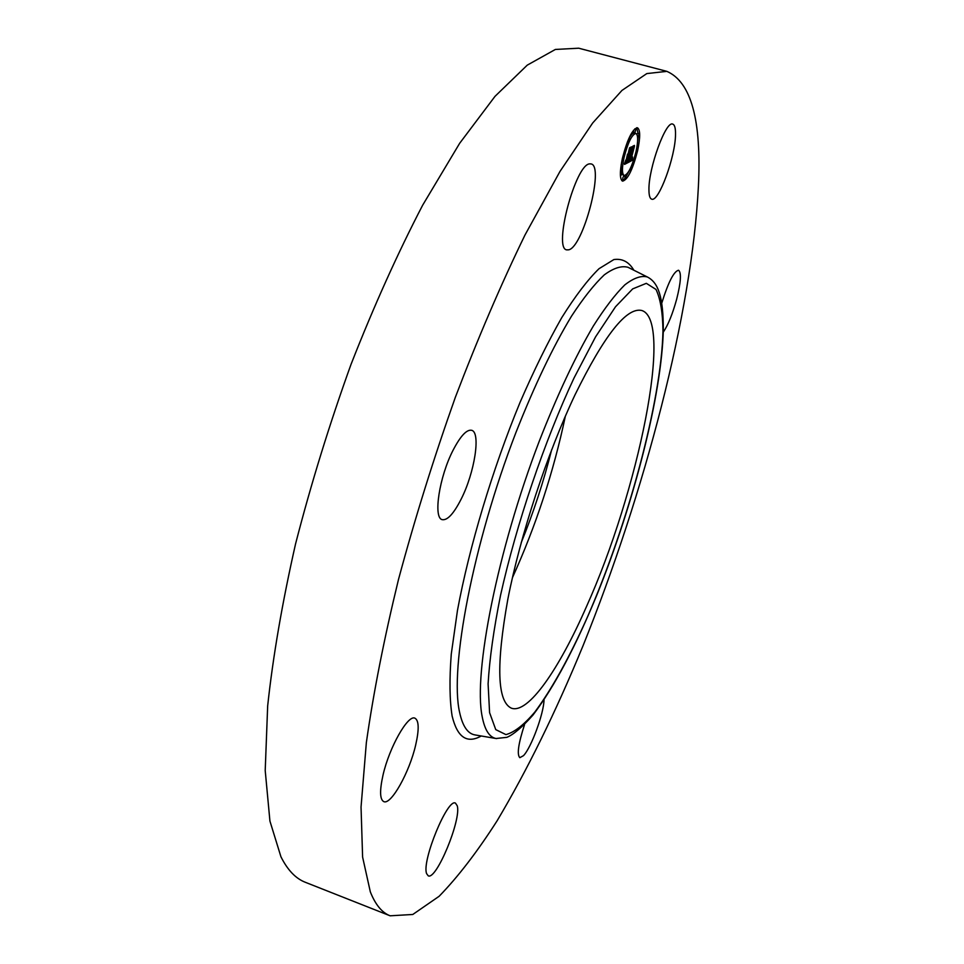 <?xml version="1.0" encoding="UTF-8"?>
<svg xmlns="http://www.w3.org/2000/svg" width="964" height="964" viewBox="0 0 964 964"><rect width="100%" height="100%" fill="white"/><g stroke="black" fill="none" stroke-linecap="round" stroke-linejoin="round"><path stroke-width="1.45" d="M565.362 416.171C553.577 471.974 535.924 525.85 512.39 577.798M551.649 449.754C543.684 481.422 533.538 512.378 521.223 542.624M390.119 915.8L305.359 882.301C295.743 878.602 287.597 870.082 280.934 856.767L269.932 821.099L265.208 770.537L267.667 705.925C272.981 656.472 282.283 602.464 295.562 543.889C311.023 483.88 329.507 424.039 351.017 364.38C373.779 306.347 397.65 253.303 422.642 205.224L459.659 143.299L495.014 96.34L527.26 65.142L555.36 49.453L578.701 48.2L666.847 71.36C691.14 81.94 701.659 120.319 698.394 186.486C692.092 312.782 644.687 492.833 582.943 645.952C555.746 712.034 527.151 770.296 497.147 820.738C477.288 851.778 457.948 876.963 439.114 896.291L412.785 914.475L390.119 915.8C382.021 912.703 375.43 904.726 370.333 891.893L362.609 857.092L361.042 807.061L366.356 742.581C373.393 693.02 384.094 638.674 398.481 579.521C414.821 518.825 433.752 458.141 455.285 397.469C477.819 338.388 501.051 284.235 524.982 235.023L559.951 171.472L592.691 122.982L621.949 90.435L646.82 73.577L666.847 71.36M382.997 775.177C389.263 747.305 408.109 714.191 414.978 718.204C418.991 720.554 419.219 729.543 415.641 745.172C409.459 772.248 391.023 805.35 383.756 801.614C379.828 799.433 379.575 790.625 382.997 775.177M426.606 873.625C421.509 861.129 447.73 797.577 455.502 803.157L457.249 805.82C461.563 819.364 436.318 880.614 428.209 875.806L426.606 873.625M544.021 699.9C543.792 713.553 531.236 747.727 523.488 755.656L519.825 757.68C516.788 754.667 518.355 743.654 524.537 724.651M661.774 303.118C668.269 282.235 673.86 271.282 678.56 270.245C681.536 272.631 680.909 282.295 676.656 299.238C672.571 314.035 668.1 325.013 663.268 332.182M675.511 134.502C675.463 156.674 658.617 202.561 651.7 199.15C649.856 198.56 648.941 195.403 648.941 189.703C648.459 168.254 665.919 120.295 672.751 124.127C674.716 124.802 675.631 128.26 675.511 134.502M589.811 163.868L591.089 163.928C604.585 165.941 583.063 247.519 568.639 249.821L566.772 249.869C552.975 248.893 575.641 163.603 589.811 163.868M461.202 499.027C453.767 513.643 447.465 520.524 442.271 519.656C432.981 518.198 439.247 476.806 453.164 450.055C460.563 435.909 466.709 429.329 471.625 430.293C480.988 432.246 474.613 472.697 461.202 499.027M586.558 606.428C558.939 669.558 528.055 714.264 511.378 708.179C497.207 701.575 496.026 665.305 507.811 599.355C520.271 535.454 547.227 453.405 575.002 394.854C604.368 335.147 626.6 307.022 641.711 310.48C673.86 320.024 638.144 491.941 586.558 606.428M637.602 150.782C632.697 169.664 627.709 179.786 622.611 181.148C619.707 179.388 619.635 171.809 622.383 158.421C627.323 139.298 632.336 129.08 637.421 127.754C640.361 129.658 640.421 137.334 637.602 150.782M621.901 180.726L623.816 179.557M625.226 177.966L629.685 170.025M637.469 143.021L638.096 137.081M638.144 133.622L636.589 127.754M635.879 133.454C638.192 134.948 638.24 140.985 636.023 151.577C632.167 166.471 628.227 174.448 624.214 175.52C621.925 174.123 621.864 168.146 624.033 157.59C627.926 142.552 631.878 134.502 635.879 133.454L634.324 133.032C632.95 132.755 631.215 134.514 629.106 138.31M621.165 164.772L621.045 171.917M621.732 174.267L624.214 175.52M625.238 176.496L623.708 176.063L622.792 177.918L622.804 179.268L624.335 179.702L625.238 176.496L624.335 179.702M633.517 130.224L633.444 131.972L634.999 132.393L635.891 129.128L634.999 132.393M639.072 133.875L638.192 137.105L639.072 133.875L637.541 133.466L636.903 134.418M628.311 162.458L629.576 158.711L629.468 160.627L630.191 160.578L632.938 146.986L634.457 146.239L631.095 159.289L632.348 157.457L630.902 160.145L632.625 156.999L632.3 160.313L628.311 162.458M629.588 160.807L628.962 160.639L629.588 160.807M628.263 161.844L629.504 158.217L628.263 161.844M629.552 159.59L630.167 159.759L632.758 146.227L634.445 145.407L632.866 146.456L630.203 160.036L629.552 159.59M627.998 162.615L624.515 164.398L625.853 160.639L625.901 162.579L627.094 162.229L628.323 156.807L627.034 161.699L626.142 162.097L625.901 161.229L627.022 161.434L628.034 156.963L626.552 159.446L627.636 154.577L627.769 156.228L628.54 155.843L629.769 148.685L631.396 147.89L627.998 162.615L626.913 162.314M624.419 163.832L625.829 159.964L624.419 163.832M626.395 159.168L627.516 154.144L626.395 159.168M627.781 155.349L629.564 147.793L631.504 146.841L629.685 148.01L628.48 155.276L627.781 155.349M625.106 162.88L625.72 162.567M628.986 156.481L627.877 156.168M629.094 156.385L628.034 156.096M629.203 156.276L628.215 155.999M629.311 156.132L628.432 155.891M629.408 155.975L628.564 155.734M629.516 155.782L628.6 155.529M629.456 154.867L628.793 154.686M629.528 154.806L628.817 154.602M629.588 154.722L628.829 154.517M630.516 149.661L629.817 149.468M628.034 156.963L627.154 156.722M628.118 156.915L627.178 156.65M628.323 156.807L627.202 156.505M632.3 160.313L631.263 160.024M632.324 159.952L631.589 159.747M631.071 159.566L630.456 159.397M631.263 159.482L630.492 159.265M631.336 159.434L630.504 159.205M633.685 147.817L633.011 147.637M622.732 158.241L623.66 156.361L623.684 157.759L622.756 159.638L622.732 158.241M620.997 174.038L621.925 172.17L621.021 175.412L620.997 174.038M628.564 140.274L629.492 138.418L628.588 141.696L628.564 140.274M637.264 150.95L636.373 152.782L636.361 151.408L637.264 149.577L637.264 150.95M631.577 168.459L630.673 170.303L630.661 168.941L631.565 167.109L631.577 168.459M662.967 331.375C661.328 401.349 627.986 524.38 587.172 617.647C569.314 657.629 551.866 689.103 534.827 712.059C524.006 724.82 514.378 732.339 505.931 734.616L495.773 729.628L489.592 712.697L488.097 683.862C489.543 659.002 493.701 629.456 500.557 595.234C516.415 523.946 544.6 440.729 574.086 377.888L595.595 336.81L615.514 306.757L632.685 288.887L646.326 283.332L656.002 289.441C660.448 298.792 662.774 312.77 662.967 331.375M496.605 738.605L496.05 738.508C489.338 737.243 484.699 729.881 482.145 716.433C473.3 673.041 497.352 550.721 539.213 441.307C557.288 395.059 575.315 356.644 593.306 326.073C604.741 308.046 615.237 294.321 624.793 284.898C633.649 278.006 641.144 275.367 647.302 276.957L647.808 277.21M475.493 735.002L474.77 734.881C467.612 733.532 462.551 726.013 459.599 712.312C449.429 668.136 473.023 543.756 515.812 432.812C534.297 385.925 552.854 347.064 571.471 316.228C583.353 298.069 594.282 284.284 604.259 274.885C613.55 268.052 621.455 265.522 627.998 267.293L628.661 267.618M481.253 735.99C466.974 743.979 457.273 737.327 452.128 716.035C449.598 700.213 449.32 679.56 451.273 654.074L457.466 610.441C469.299 546.54 492.52 469.119 520.03 402.422C533.984 370.26 547.889 342.003 561.747 317.65C575.231 296.105 587.654 279.801 599.006 268.715L613.875 259.557C622.322 258.352 628.986 261.907 633.878 270.233M626.576 161.976L625.913 161.783M474.77 734.881L496.05 738.508L506.883 737.34C513.547 734.556 522.271 727.109 533.032 714.999C554.408 686.669 575.857 646.241 597.367 593.74C633.71 503.702 661.726 394.915 663.316 330.037C663.316 296.852 658.34 282.512 647.302 276.957L627.998 267.293M623.66 156.361L622.913 156.156M622.756 159.638L622.154 159.47M621.925 172.17L620.406 171.749M621.021 175.412L620.382 175.231M635.891 129.128L634.794 128.827M628.588 141.696L627.588 141.419M637.264 149.577L636.493 149.372M630.673 170.303L629.564 169.989M638.192 137.105L637.553 136.936"/></g></svg>
